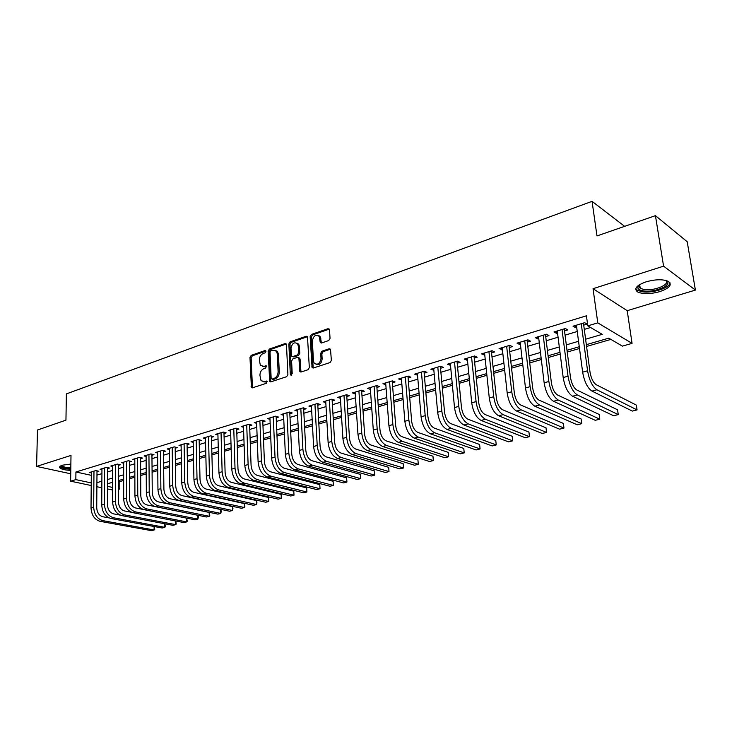 <?xml version="1.0" encoding="UTF-8"?>
<svg xmlns="http://www.w3.org/2000/svg" width="732" height="732" viewBox="0 0 732 732"><rect width="100%" height="100%" fill="white"/><g stroke="black" fill="none" stroke-linecap="round" stroke-linejoin="round"><path stroke-width="1.1" d="M265.954 351.387L264.993 350.564L251.204 355.359L249.978 357.408L251.396 387.585L252.412 387.85L266.347 383.312L266.997 381.207L264.435 381.592L261.05 380.677L259.915 375.26C260.043 372.002 261.37 369.788 263.904 368.617L265.716 368.004L266.375 365.927L263.813 366.329L260.391 365.396L259.32 360.089C259.439 356.859 260.766 354.645 263.282 353.465L265.085 352.842L265.954 351.387M646.008 281.857C636.428 285.379 633.628 288.737 637.59 291.94C642.916 294.291 650.318 294.182 659.816 291.62C669.588 288.133 672.461 284.739 668.426 281.408C663 279.084 655.524 279.24 646.008 281.857M70.876 464.061L62.421 465.186C59.905 466.019 59.1 466.952 59.997 467.986C61.689 469.386 65.276 470.182 70.784 470.365M328.714 340.554L330.041 338.385L329.519 329.876L328 328.686L311.429 334.442L310.13 336.583L312.061 367.629L313.287 368.022L330.031 362.569L331.367 360.391L330.498 349.21L329.208 348.761L322.025 351.168L320.708 353.327L321 358.451C319.93 363.804 317.661 365.369 314.174 363.163L313.461 360.94L312.363 341.039C313.479 335.668 315.767 334.121 319.225 336.409L320.287 342.567L321.549 342.988L328.714 340.554M655.442 215.656L687.211 241.752L695.4 290.082L663.576 266.164L655.442 215.656L596.992 235.933L592.06 201.346L66.374 393.908L65.953 420.141L37.478 430.013L36.6 466.412L70.995 455.423L70.629 481.189L75.835 479.625L75.936 471.984L586.423 315.794L587.796 325.868L597.788 322.867L632.064 343.372L622.383 346.126L608.777 338.157L586.314 344.68M663.576 266.164L593.039 288.701L597.788 322.867M286.477 344.772L286.212 343.948L285.059 343.601L269.358 349.054L268.113 351.131L269.678 381.573L270.758 381.875L286.624 376.706L287.905 374.592L286.477 344.772M290.11 341.844L306.241 336.244L307.467 336.638L309.334 367.592L308.035 369.733L301.017 372.021L299.836 371.655L298.921 358.552L298.647 357.719L297.467 357.344L292.882 358.881L291.601 361.004L292.224 373.695L290.512 374.93L290.311 374.317L288.838 343.958L290.11 341.844L291.263 342.302L307.385 336.711L306.241 336.244M36.6 466.412L70.73 473.787M96.99 471.811L98.838 471.252L95.828 470.575L89.496 472.497L91.326 472.899M107.641 468.599L109.516 468.032L106.506 467.345L100.074 469.294L101.94 469.715M118.456 465.342L120.368 464.765L117.358 464.061L110.825 466.037L112.719 466.476M129.445 462.029L131.385 461.444L128.375 460.73L121.741 462.734L123.671 463.191M140.608 458.662L142.575 458.076L139.574 457.344L132.831 459.385L134.798 459.852M151.945 455.249L153.949 454.645L150.948 453.904L144.103 455.972L146.098 456.466M163.465 451.772L165.505 451.159L162.513 450.4L155.55 452.504L157.59 453.017M175.177 448.249L177.245 447.627L174.262 446.849L167.189 448.99L169.266 449.521M187.081 444.663L189.185 444.022L186.212 443.235L179.02 445.404L181.124 445.962M199.177 441.012L201.318 440.371L198.354 439.557L191.043 441.771L193.193 442.348M211.484 437.306L213.653 436.647L210.697 435.824L203.267 438.075L205.454 438.678M223.992 433.536L226.197 432.868L223.251 432.026L215.693 434.314L217.926 434.945M236.71 429.702L238.952 429.025L236.024 428.165L228.329 430.489L230.607 431.148M249.649 425.804L251.936 425.109L249.008 424.231L241.185 426.6L243.509 427.287M262.806 421.833L265.13 421.129L262.221 420.232L254.269 422.639L256.63 423.361M276.202 417.798L278.563 417.084L275.662 416.169L267.573 418.613L269.98 419.372M289.826 413.69L292.233 412.967L289.35 412.025L281.106 414.522L283.568 415.309M303.688 409.508L306.141 408.776L303.268 407.815L294.886 410.35L297.402 411.174M317.807 405.263L320.305 404.503L317.45 403.524L308.913 406.104L311.475 406.974M319.408 335.942L319.436 336.491M332.172 400.926L334.716 400.166L331.88 399.16L323.187 401.786L325.813 402.701M346.803 396.515L349.393 395.738L346.575 394.713L337.727 397.394L340.398 398.345M361.7 392.032L364.344 391.236L361.535 390.183L352.522 392.91L355.267 393.917M376.879 387.457L379.56 386.642L376.788 385.572L367.601 388.353L370.401 389.406L370.264 387.548L373.293 430.004L377.172 428.925L374.098 386.386M392.343 382.79L395.079 381.967L392.315 380.878L382.964 383.705L385.819 384.757M408.09 378.051L410.881 377.209L408.145 376.083L398.611 378.966L401.529 380.027M424.139 373.21L426.985 372.35L424.267 371.206L414.559 374.144L417.542 375.196M440.499 368.278L443.4 367.409L440.71 366.229L430.809 369.23L433.856 370.282M457.18 363.246L460.135 362.358L457.473 361.16L447.38 364.216L450.5 365.268M474.19 358.122L477.2 357.216L474.574 355.99L464.271 359.101L467.455 360.153M491.529 352.897L494.603 351.973L492.005 350.71L481.5 353.895L484.758 354.938M509.225 347.563L512.354 346.62L509.792 345.33L499.078 348.578L502.408 349.622M527.269 342.128L530.471 341.167L527.937 339.84L517.002 343.152L519.555 344.452L520.406 344.196M545.688 336.574L548.954 335.595L546.456 334.24L535.293 337.617L537.819 338.943L538.779 338.66M564.482 330.91L567.812 329.903L565.36 328.522L553.968 331.962L556.448 333.335L557.537 333.005M75.936 471.984L91.308 475.343M96.972 475.095L101.922 473.622M107.622 471.911L112.71 470.392M118.456 468.672L123.671 467.117M129.445 465.387L134.807 463.786M140.617 462.048L146.125 460.401M151.972 458.653L157.627 456.96M163.501 455.203L169.312 453.465M175.232 451.699L181.197 449.915M187.145 448.14L193.266 446.3M199.25 444.516L205.546 442.631M211.566 440.829L218.035 438.898M224.093 437.086L230.726 435.101M236.82 433.28L243.646 431.24M249.777 429.41L256.786 427.314M262.953 425.466L270.154 423.316M276.357 421.458L283.751 419.253M290 417.377L297.595 415.108M303.881 413.232L311.686 410.899M318.017 409.005L326.033 406.608M332.401 404.705L340.645 402.234M347.05 400.322L355.523 397.787M361.965 395.866L370.676 393.258M377.163 391.318L386.112 388.646M392.645 386.688L401.85 383.943M408.41 381.976L417.88 379.149M424.487 377.172L434.213 374.262M440.874 372.268L450.875 369.276M457.573 367.272L467.867 364.197M474.601 362.184L485.188 359.019M491.968 356.987L502.857 353.739M509.682 351.689L520.891 348.341M527.763 346.291L539.292 342.841M546.209 340.773L558.068 337.223M565.031 335.146L577.246 331.495M584.255 329.4L590.587 327.506M583.678 325.127L587.073 324.102L584.658 322.684L573.028 326.197L575.471 327.597L576.679 327.231M118.438 481.272L119.792 481.574L123.681 480.448M129.472 478.765L134.862 477.209M140.69 475.516L146.217 473.924M152.082 472.222L157.764 470.575M163.666 468.873L169.495 467.181M175.433 465.461L181.426 463.731M187.392 462.002L193.55 460.218M199.561 458.479L205.875 456.649M211.923 454.901L218.41 453.017M224.495 451.26L231.166 449.329M237.287 447.554L244.14 445.578M250.298 443.793L257.335 441.753M263.529 439.959L270.758 437.864M276.998 436.062L284.428 433.911M290.705 432.09L298.336 429.885M304.649 428.055L312.491 425.786M318.85 423.947L326.911 421.614M333.307 419.765L341.588 417.368M348.02 415.502L356.539 413.031M363.017 411.164L371.774 408.63M378.288 406.736L387.292 404.137M393.853 402.234L403.103 399.553M409.7 397.65L419.216 394.896M425.859 392.965L435.65 390.138M442.338 388.198L452.394 385.288M459.129 383.339L469.477 380.347M476.257 378.38L486.899 375.296M493.716 373.329L504.668 370.154M511.54 368.169L522.813 364.902M529.721 362.907L541.314 359.549M548.277 357.536L560.209 354.078M567.218 352.046L579.506 348.496M586.552 346.456L610.909 339.401M624.634 226.344L592.06 201.346M593.039 288.701L627.214 310.679L695.4 290.082M627.214 310.679L632.064 343.372M119.792 481.574L119.783 488.958L118.428 489.342M585.573 339.218L602.244 334.332L587.796 325.868M96.917 482.653L101.876 481.199M107.595 479.515L112.691 478.023M118.447 476.331L123.671 474.793M129.463 473.101L134.834 471.518M140.663 469.807L146.18 468.187M152.036 466.467L157.7 464.811M163.593 463.082L169.421 461.37M175.341 459.632L181.326 457.875M187.291 456.127L193.431 454.325M199.424 452.559L205.738 450.711M211.777 448.936L218.255 447.032M224.321 445.257L230.983 443.299M237.095 441.506L243.93 439.502M250.079 437.69L257.097 435.632M263.282 433.82L270.501 431.697M276.723 429.876L284.144 427.698M290.403 425.859L298.025 423.618M304.32 421.769L312.152 419.473M318.493 417.615L326.536 415.254M332.923 413.379L341.185 410.954M347.608 409.069L356.109 406.571M362.569 404.677L371.307 402.115M377.813 400.203L386.789 397.567M393.34 395.646L402.573 392.938M409.161 390.998L418.649 388.216M425.283 386.267L435.037 383.403M441.716 381.445L451.754 378.499M458.47 376.532L468.791 373.494M475.553 371.517L486.176 368.397M492.975 366.403L503.9 363.191M510.753 361.178L521.998 357.884M528.888 355.862L540.454 352.467M547.399 350.427L559.303 346.931M566.293 344.882L578.545 341.286M75.835 479.625L91.235 482.9M112.655 490.019L107.558 488.949M101.84 487.75L96.88 486.707M91.216 485.517L70.629 481.189M107.567 486.359L112.664 487.448M118.428 488.674L119.783 488.958M579.268 346.73L566.989 350.299M559.989 352.33L548.058 355.798M541.104 357.811L529.52 361.178M522.611 363.191L511.348 366.458M504.485 368.452L493.542 371.627M486.725 373.613L476.084 376.706M469.313 378.673L458.964 381.674M452.239 383.632L442.183 386.551M435.494 388.491L425.722 391.327M419.079 393.258L409.572 396.021M402.975 397.943L393.725 400.624M387.164 402.527L378.17 405.144M371.655 407.038L362.907 409.572M356.438 411.457L347.92 413.928M341.487 415.794L333.206 418.201M326.82 420.058L318.759 422.401M312.408 424.24L304.567 426.518M298.263 428.357L290.631 430.572M284.355 432.392L276.934 434.552M270.694 436.363L263.474 438.459M257.28 440.261L250.243 442.302M244.085 444.086L237.241 446.081M231.12 447.856L224.459 449.796M218.374 451.562L211.887 453.447M205.838 455.194L199.525 457.033M193.523 458.781L187.365 460.565M181.399 462.295L175.415 464.033M169.476 465.762L163.648 467.455M157.746 469.166L152.073 470.813M146.208 472.515L140.681 474.126M134.853 475.818L129.472 477.383M123.681 479.067L118.438 480.585M112.673 482.26L107.577 483.742M385.737 384.785L385.59 382.909M401.356 380.073L401.209 378.188M417.286 375.278L417.121 373.366M433.509 370.383L433.335 368.461M450.052 365.396L449.869 363.465M466.925 360.318L466.723 358.36M484.117 355.13L483.916 353.163M501.658 349.841L501.438 347.856M519.555 344.452L519.327 342.448M537.819 338.943L537.572 336.93M556.448 333.335L556.192 331.294M575.471 327.597L575.196 325.539M262.321 366.485L264.975 366.75L263.813 366.329M266.53 366.229L264.975 366.75M262.998 381.747L265.606 382.003L264.435 381.592M267.162 381.491L265.606 382.003M265.908 351.095L252.366 355.789L251.14 357.838L252.458 387.832M285.059 343.601L286.212 344.049L270.52 349.493L269.275 351.57L270.767 381.866M270.904 350.829L270.035 352.284L271.142 378.224L272.121 379.075L274.061 378.444C276.641 377.273 277.986 375.031 278.105 371.728L277.309 353.931L276.403 351.195L272.826 350.161L270.904 350.829M272.039 379.103L273.292 379.487L272.121 379.075M275.598 350.436L277.565 351.644L278.462 354.37L279.267 372.149C279.157 375.452 277.803 377.685 275.223 378.856L273.292 379.487M298.683 357.765L300.074 359L300.962 372.039M291.263 342.302L289.991 344.406L291.537 375.077M298.281 345.952L297.585 343.775C294.227 341.698 292.031 343.253 290.988 348.45L291.601 356.21L292.763 356.557L297.348 355.02L298.629 352.888L298.281 345.952L299.425 346.41L298.738 344.232L296.918 343.088M292.626 356.594L293.925 356.996L292.763 356.557M299.425 346.41L299.781 353.336L298.5 355.459L293.925 356.996M318.475 335.613L320.369 336.876L321.421 343.024M316.096 364.371C319.491 365.314 321.504 363.493 322.153 358.9L321 358.451M330.489 349.191L323.169 351.625L321.851 353.785L322.153 358.9M329.299 329.125L312.573 334.908L311.283 337.059L313.195 368.05M100.055 521.321L102.727 520.617L154.123 529.995L151.469 530.654L100.055 521.321C94.538 519.61 91.527 515.163 91.015 507.981L91.335 471.939M102.727 520.617C97.21 518.897 94.19 514.44 93.678 507.239L93.971 471.143M96.999 470.841L96.734 507.825C97.072 512.61 99.076 515.575 102.745 516.728L108.94 517.881M154.196 526.537L154.754 529.346L154.123 529.995L154.095 526.518M70.803 468.791C64.425 468.462 61.268 467.437 61.351 465.717L61.461 465.534M62.064 465.305L62.366 465.955C63.684 467.053 66.502 467.693 70.821 467.867M59.887 466.558L60.097 466.815C61.772 468.215 65.34 469.002 70.803 469.194M665.882 280.438C674.135 284.208 655.79 292.818 643.895 290.97C640.024 290.439 637.984 289.277 637.773 287.484L638.917 285.068M639.137 284.922L638.725 286.331L640.253 288.381L644.389 289.57C654.6 291.153 670.896 284.208 665.626 280.374M635.769 288.664L637.453 290.339L642.595 291.821C652.862 293.34 669.917 287.813 670.018 282.808M110.797 518.476L113.506 517.762L164.819 527.342L162.129 528.01L110.797 518.476C105.28 516.737 102.26 512.254 101.739 505.016L101.949 468.727M113.506 517.762C107.997 516.014 104.978 511.522 104.438 504.275L104.621 467.913M107.641 467.611L107.485 504.87C107.842 509.682 109.855 512.674 113.515 513.846L120.121 515.108M164.856 523.783L165.432 526.683L164.819 527.342L164.782 523.764M121.704 515.584L124.458 514.861L175.68 524.634L172.953 525.32L121.704 515.584C116.196 513.827 113.167 509.298 112.627 502.015L112.728 465.47M124.458 514.861C118.95 513.086 115.921 508.548 115.372 501.255L115.446 464.646M118.456 464.317L118.41 501.859C118.785 506.718 120.798 509.737 124.458 510.927L131.55 512.299M175.671 520.983L176.275 523.984L175.68 524.634L175.625 520.974M132.785 512.656L135.585 511.915L186.706 521.898L183.933 522.584L132.785 512.656C127.286 510.863 124.257 506.297 123.681 498.959L123.671 462.157M135.585 511.915C130.086 510.113 127.048 505.538 126.48 498.181L126.435 461.316M129.445 460.986L129.518 498.803C129.893 503.698 131.916 506.745 135.566 507.953L143.316 509.49M186.651 518.137L187.273 521.239L186.706 521.898L186.633 518.137M144.048 509.673L146.894 508.923L197.896 519.116L195.078 519.812L144.048 509.673C138.558 507.852 135.512 503.25 134.926 495.848L134.798 458.79M146.894 508.923C141.395 507.093 138.357 502.472 137.762 495.07L137.598 457.939M140.599 457.592L140.791 495.701C141.185 500.624 143.216 503.698 146.867 504.924L197.814 515.291L198.418 516.938L197.896 519.116L197.814 515.291M155.486 506.645L158.377 505.876L209.261 516.289L206.406 517.002L155.486 506.645C150.005 504.796 146.958 500.148 146.345 492.691L146.098 455.368M158.377 505.876C152.897 504.019 149.85 499.361 149.227 491.895L148.944 454.508M151.936 454.142L152.256 492.554C152.668 497.513 154.69 500.615 158.341 501.859L209.169 512.437L209.791 515.639L209.261 516.289L209.169 512.437M167.116 503.561L170.053 502.783L220.799 513.416L217.898 514.139L167.116 503.561C161.644 501.685 158.588 496.991 157.947 489.488L157.581 451.891M170.053 502.783C164.581 500.898 161.525 496.204 160.875 488.683L160.473 451.022M163.456 450.638L163.904 489.342C164.325 494.338 166.356 497.476 169.998 498.739L220.698 509.536L221.274 511.22L220.799 513.416L220.698 509.536M178.937 500.441L181.92 499.645L232.52 510.506L229.574 511.238L178.937 500.441C173.466 498.529 170.41 493.789 169.742 486.231L169.248 448.368M181.92 499.645C176.458 497.733 173.393 492.984 172.725 485.408L172.194 447.472M175.158 447.078L175.735 486.085C176.183 491.117 178.224 494.283 181.847 495.564L232.401 506.599L232.968 508.292L232.52 510.506L232.401 506.599M190.942 497.257L193.98 496.452L244.433 507.541L241.432 508.283L190.942 497.257C185.498 495.317 182.424 490.541 181.737 482.919L181.106 444.772M193.98 496.452C188.536 494.503 185.461 489.717 184.766 482.077L184.107 443.867M187.053 443.455L187.776 482.772C188.234 487.851 190.274 491.035 193.898 492.343L244.296 503.607L244.9 506.892L244.433 507.541L244.296 503.607M203.157 494.027L206.241 493.203L256.529 504.531L253.482 505.29L203.157 494.027C197.722 492.05 194.648 487.228 193.934 479.552L193.166 441.131M206.241 493.203C200.806 491.227 197.732 486.396 197.018 478.701L196.213 440.207M199.15 439.776L200.01 479.405C200.486 484.52 202.535 487.741 206.15 489.067L256.383 500.569L256.914 502.308L256.529 504.531L256.383 500.569M215.574 490.733L218.712 489.9L268.818 501.475L265.725 502.243L215.574 490.733C210.148 488.729 207.074 483.861 206.333 476.12L205.427 437.416M218.712 489.9C213.296 487.896 210.212 483.01 209.462 475.26L208.519 436.482M211.447 436.034L212.454 475.983C212.948 481.134 214.998 484.383 218.603 485.737L268.653 497.486L268.818 501.475L268.653 497.486M228.21 487.393L231.394 486.551L281.308 498.373L278.169 499.151L228.21 487.393C222.793 485.353 219.71 480.439 218.941 472.643L217.889 433.646M231.394 486.551C225.987 484.502 222.903 479.57 222.135 471.756L221.037 432.694M223.946 432.228L225.108 472.497C225.621 477.694 227.67 480.97 231.266 482.342L281.134 494.356L281.308 498.373L281.134 494.356M241.048 483.989L244.296 483.129L293.999 495.216L290.805 496.012L241.048 483.989C235.658 481.921 232.566 476.953 231.77 469.093L230.571 429.812M244.296 483.129C238.907 481.052 235.814 476.075 235.018 468.196L233.773 428.842M236.665 428.348L237.982 468.956C238.513 474.19 240.572 477.502 244.149 478.902L293.807 491.172L293.999 495.216L293.807 491.172M254.114 480.531L257.417 479.661L306.9 492.005L303.661 492.819L254.114 480.531C248.743 478.426 245.641 473.412 244.817 465.488L243.463 425.914M257.417 479.661C252.046 477.548 248.944 472.515 248.121 464.582L246.721 424.926M249.594 424.414L251.076 465.351C251.625 470.63 253.684 473.97 257.261 475.388L306.69 487.933L306.9 492.005L306.69 487.933M267.409 477.017L270.767 476.12L320.021 488.747L316.718 489.571L267.409 477.017C262.056 474.876 258.945 469.807 258.103 461.819L256.575 421.943M270.767 476.12C265.414 473.97 262.312 468.901 261.452 460.895L259.897 420.937M262.751 420.397L264.398 461.691C264.966 466.998 267.034 470.383 270.593 471.82L319.793 484.639L320.021 488.747L319.793 484.639M280.932 473.43L284.355 472.524L333.353 485.426L330.004 486.268L280.932 473.43C275.598 471.252 272.487 466.138 271.609 458.086L269.925 417.908M284.355 472.524C279.02 470.337 275.909 465.213 275.022 457.143L273.292 416.883M276.906 350.985L277.071 351.452M276.129 416.316L277.959 457.958C278.544 463.31 280.612 466.723 284.153 468.196L333.115 481.29L333.353 485.426L333.115 481.29M294.703 469.788L298.18 468.864L346.913 482.059L343.5 482.91L294.703 469.788C289.387 467.574 286.276 462.404 285.361 454.288L283.504 413.8M298.18 468.864C292.873 466.641 289.753 461.462 288.838 453.328L286.935 412.757M289.753 412.162L291.757 454.16C292.361 459.559 294.438 463.008 297.961 464.5L346.657 477.886L346.913 482.059L346.657 477.886M308.712 466.083L312.253 465.14L360.702 478.627L357.234 479.497L308.712 466.083C303.423 463.823 300.303 458.607 299.361 450.427L297.32 409.618M312.253 465.14C306.973 462.88 303.853 457.646 302.902 449.448L300.815 408.557M303.606 407.925L305.802 450.29C306.433 455.734 308.501 459.22 312.015 460.739L360.428 474.428L360.702 478.627L360.428 474.428M322.977 462.304L326.582 461.352L374.729 475.141L371.206 476.02L322.977 462.304C317.706 460.007 314.586 454.737 313.607 446.483L311.393 405.354M326.582 461.352C321.321 459.046 318.2 453.758 317.212 445.495L314.943 404.284M317.715 403.616L320.094 446.355C320.753 451.845 322.83 455.368 326.326 456.914L374.436 470.914L374.729 475.141L374.436 470.914M337.498 458.461L341.167 457.491L389.003 471.591L385.407 472.488L337.498 458.461C332.255 456.127 329.135 450.793 328.119 442.476L325.713 401.026M341.167 457.491C335.942 455.139 332.813 449.796 331.788 441.46L329.336 399.928M332.072 399.233L334.661 442.348C335.338 447.883 337.415 451.443 340.892 453.017L388.683 467.327L389.003 471.591L388.683 467.327M352.284 454.545L356.027 453.556L403.515 467.986L399.864 468.892L352.284 454.545C347.078 452.166 343.948 446.785 342.905 438.395L340.298 396.616M356.027 453.556C350.82 451.168 347.7 445.77 346.639 437.361L343.985 395.5M346.693 394.758L349.484 438.267C350.189 443.848 352.266 447.444 355.725 449.045L403.176 463.685L403.515 467.986L403.176 463.685M367.345 450.555L371.151 449.549L418.292 464.308L414.577 465.232L367.345 450.555C362.166 448.14 359.037 442.695 357.957 434.241L355.148 392.123M371.151 449.549C365.991 447.115 362.862 441.661 361.764 433.188L358.9 390.989M361.59 390.202L364.591 434.113C365.323 439.74 367.4 443.372 370.831 445.001L417.935 459.98L418.292 464.308L417.935 459.98M376.77 385.581L379.981 429.876C380.732 435.558 382.818 439.227 386.231 440.884L432.951 456.21L433.371 459.961L433.326 460.574L386.569 445.468C381.436 442.988 378.307 437.48 377.172 428.925M432.951 456.21L433.326 460.574L429.547 461.508L382.69 446.493C377.547 444.031 374.418 438.532 373.293 430.004M398.318 442.357L402.28 441.314L448.634 456.768L444.782 457.72L398.318 442.357C393.212 439.841 390.083 434.286 388.921 425.685L385.682 382.882M402.28 441.314C397.183 438.788 394.045 433.216 392.874 424.587L389.58 381.701M392.215 380.905L395.664 425.557C396.442 431.285 398.519 435 401.914 436.693L448.231 452.367L448.634 456.768L448.231 452.367M414.248 438.139L418.283 437.068L464.216 452.888L460.291 453.867L414.248 438.139C409.179 435.577 406.05 429.959 404.851 421.284L401.383 378.133M418.283 437.068C413.223 434.497 410.085 428.87 408.877 420.168L405.354 376.934M407.962 376.138L411.64 421.165C412.445 426.939 414.532 430.69 417.89 432.411L463.786 448.46L464.216 452.888L463.786 448.46M430.489 433.838L434.598 432.749L480.082 448.945L476.093 449.942L430.489 433.838C425.457 431.23 422.327 425.557 421.083 416.801L417.377 373.293M434.598 432.749C429.574 430.132 426.445 424.441 425.191 415.666L421.431 372.066M424.002 371.289L427.927 416.682C428.76 422.51 430.846 426.298 434.177 428.055L479.634 444.48L480.082 448.945M447.042 429.455L451.223 428.348L496.241 444.928L492.169 445.934L447.042 429.455C442.055 426.802 438.916 421.056 437.635 412.226L433.683 368.361M451.223 428.348C446.255 425.676 443.116 419.921 441.817 411.073L437.809 367.107M440.353 366.339L444.534 412.116C445.395 417.99 447.481 421.824 450.784 423.618L495.765 440.426L496.241 444.928M463.914 424.99L468.187 423.865L512.702 440.838L508.557 441.863L463.914 424.99C458.973 422.282 455.844 416.471 454.508 407.568L450.308 363.328M468.187 423.865C463.255 421.138 460.126 415.309 458.781 406.388L454.517 362.056M457.024 361.297L461.462 407.45C462.359 413.379 464.436 417.258 467.711 419.079L512.199 436.29L512.702 440.838M481.125 420.433L485.481 419.28L529.465 436.665L525.247 437.718L481.125 420.433C476.23 417.67 473.101 411.796 471.719 402.81L467.263 358.195M485.481 419.28C480.604 416.508 477.465 410.615 476.075 401.603L471.554 356.905M474.016 356.155L478.728 402.701C479.652 408.685 481.738 412.601 484.977 414.468L528.934 432.09L529.465 436.665M498.675 415.785L503.122 414.614L546.548 432.42L542.247 433.49L498.675 415.785C493.835 412.976 490.705 407.029 489.278 397.961L484.557 352.97M503.122 414.614C498.291 411.787 495.161 405.821 493.725 396.735L488.93 351.644M491.346 350.912L496.351 397.851C497.303 403.89 499.38 407.852 502.591 409.755L545.999 427.799L546.548 432.42M516.582 411.045L521.12 409.847L563.96 428.092L559.577 429.181L516.582 411.045C511.796 408.172 508.667 402.161 507.194 393.011L502.189 347.636M521.12 409.847C516.344 406.965 513.214 400.935 511.732 391.757L506.654 346.282M509.024 345.559L514.322 392.901C515.31 398.995 517.387 403.012 520.562 404.942L563.375 423.435L563.96 428.092M534.854 406.214L539.484 404.988L581.711 423.672L577.237 424.789L534.854 406.214C530.133 403.277 527.003 397.202 525.475 387.96L520.178 342.192M539.484 404.988C534.772 402.042 531.642 395.939 530.105 386.679L524.734 340.81M527.067 340.106L532.658 387.859C533.683 394.008 535.76 398.062 538.889 400.038L581.098 418.978L581.711 423.672M553.502 401.273L558.223 400.02L599.801 419.18L595.244 420.305L553.502 401.273C548.844 398.281 545.715 392.123 544.141 382.799L538.542 336.638M558.223 400.02C553.575 397.019 550.455 390.842 548.863 381.5L543.19 335.229M545.468 334.542L551.379 382.708C552.44 388.912 554.517 393.02 557.601 395.033L599.16 414.44L599.801 419.18M572.543 396.232L577.365 394.96L618.247 414.587L613.599 415.749L572.543 396.232C567.941 393.185 564.829 386.954 563.192 377.538L557.272 330.965M577.365 394.96C572.781 391.895 569.661 385.645 568.014 376.211L562.02 329.528M564.253 328.851L570.493 377.447C571.591 383.705 573.659 387.868 576.706 389.918L617.57 409.819L618.247 414.587M591.978 391.089L596.9 389.781L637.06 409.911L632.329 411.091L591.978 391.089C587.448 387.969 584.337 381.665 582.645 372.167L576.404 325.182M596.9 389.781C592.389 386.652 589.278 380.329 587.576 370.804L581.254 323.709M583.431 323.05L590.01 372.076C591.145 378.398 593.213 382.607 596.214 384.703L636.355 405.098L637.06 409.911M265.817 350.884L264.993 350.564M267.052 381.281L266.247 380.997M266.439 366.009L265.615 365.716M252.229 387.027L251.058 386.633M251.14 357.838L249.978 357.408M252.366 355.789L251.204 355.359M270.529 381.061L269.358 380.649M269.275 351.57L268.113 351.131M270.52 349.493L269.358 349.054M275.223 378.856L274.061 378.444M279.267 372.149L278.105 371.728M278.462 354.37L277.309 353.931M300.706 371.216L299.544 370.785M300.074 359L298.921 358.552M291.473 374.738L290.311 374.317M289.991 344.406L288.838 343.958M298.5 355.459L297.348 355.02M299.781 353.336L298.629 352.888M321.192 342.256L320.049 341.789M321 338.943L319.857 338.468M321.851 353.785L320.708 353.327M323.169 351.625L322.025 351.168M330.352 349.228L329.208 348.761M312.939 367.226L311.786 366.787M311.283 337.059L310.13 336.583M312.573 334.908L311.429 334.442M329.135 329.171L328 328.686M91.015 507.981L93.678 507.239M101.739 505.016L104.438 504.275M112.627 502.015L115.372 501.255M123.681 498.959L126.48 498.181M134.926 495.848L137.762 495.07M146.345 492.691L149.227 491.895M157.947 489.488L160.875 488.683M169.742 486.231L172.725 485.408M181.737 482.919L184.766 482.077M193.934 479.552L197.018 478.701M206.333 476.12L209.462 475.26M218.941 472.643L222.135 471.756M231.77 469.093L235.018 468.196M244.817 465.488L248.121 464.582M258.103 461.819L261.452 460.895M271.609 458.086L275.022 457.143M285.361 454.288L288.838 453.328M299.361 450.427L302.902 449.448M313.607 446.483L317.212 445.495M328.119 442.476L331.788 441.46M342.905 438.395L346.639 437.361M357.957 434.241L361.764 433.188M382.69 446.493L386.569 445.468M388.921 425.685L392.874 424.587M404.851 421.284L408.877 420.168M421.083 416.801L425.191 415.666M437.635 412.226L441.817 411.073M454.508 407.568L458.781 406.388M471.719 402.81L476.075 401.603M489.278 397.961L493.725 396.735M507.194 393.011L511.732 391.757M525.475 387.96L530.105 386.679M544.141 382.799L548.863 381.5M563.192 377.538L568.014 376.211M582.645 372.167L587.576 370.804M252.284 387.878L251.396 387.585M270.639 381.903L269.678 381.573M277.565 351.644L276.403 351.195M300.907 372.048L299.836 371.655M299.8 358.158L298.647 357.719M291.245 375.196L290.512 374.93M298.738 344.232L297.585 343.775M321.412 343.024L320.287 342.567M320.369 336.876L319.225 336.409M313.177 368.05L312.061 367.629M62.376 465.195L62.366 465.955M638.725 286.331L637.773 287.484M639.677 284.592L640.253 288.381"/></g></svg>
